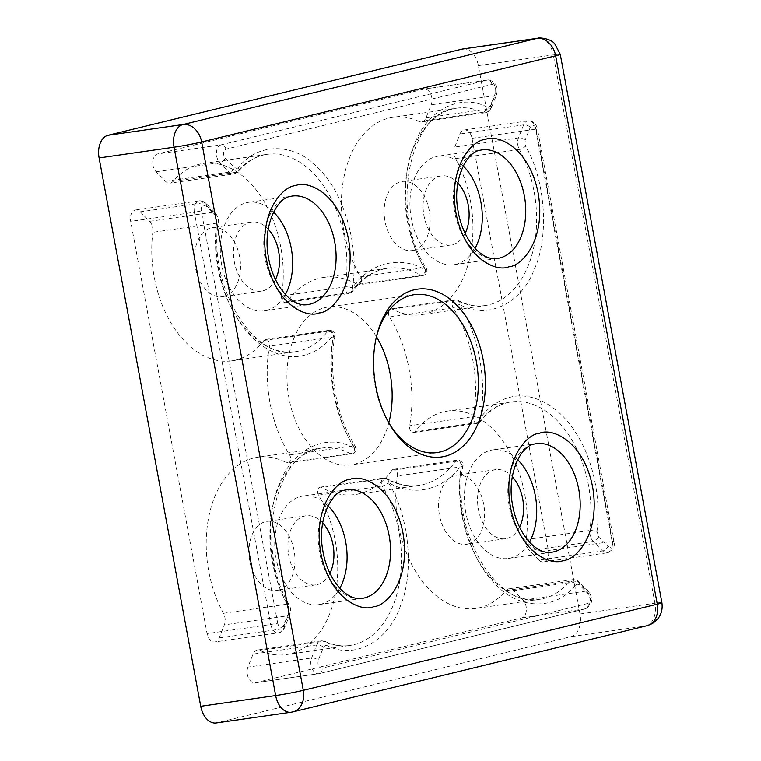 <?xml version="1.0" encoding="UTF-8"?>
<svg xmlns="http://www.w3.org/2000/svg" width="761" height="761" viewBox="0 0 761 761"><rect width="100%" height="100%" fill="white"/><g stroke="black" fill="none" stroke-linecap="round" stroke-linejoin="round"><path stroke-width="0.57" stroke-dasharray="3.81 2.85" d="M289.618 454.964L353.313 445.832A4.985 3.244 -98.2 0 1 354.236 450.74A4.985 3.244 -98.2 0 1 351.943 453.86A4.985 3.244 -98.2 0 1 351.744 453.898A4.985 3.244 -98.2 0 1 350.307 453.623A4.985 3.425 -62.2 0 0 354.788 448.429A4.985 2.112 -31.8 0 0 355.273 446.346A4.985 2.112 -31.8 0 0 353.313 445.832A109.67 71.372 -98.2 0 1 333.147 337.047A4.985 1.703 -170 0 0 334.869 336.096A4.985 1.703 -170 0 0 333.708 334.697A4.985 3.196 -142.5 0 0 327.639 331.32A99.701 64.885 -98.2 0 1 299.349 350.945A99.701 64.885 -98.2 0 1 295.344 351.715A99.701 64.885 -98.2 0 1 216.524 223.192L152.828 232.314A9.969 6.488 81.8 0 0 149.546 221.318L140.186 211.815A9.969 6.488 81.8 0 0 135.582 209.96A9.969 6.488 81.8 0 0 135.182 210.036A9.969 6.488 81.8 0 0 130.673 221.365L207.078 633.618A9.969 6.488 81.8 0 0 214.811 641.951A9.969 6.488 81.8 0 0 219.158 637.918L224.343 624.876A9.969 6.488 81.8 0 0 223.439 613.299A99.701 64.885 -98.2 0 1 209.256 514.579A99.701 64.885 -98.2 0 1 257.808 457.218A99.701 64.885 -98.2 0 1 286.612 462.755A4.985 3.244 81.8 0 0 288.058 463.03A4.985 3.244 81.8 0 0 288.257 462.992A4.985 3.244 81.8 0 0 290.54 459.863A4.985 3.244 81.8 0 0 289.618 454.964A109.67 71.372 -98.2 0 1 269.451 346.169A4.985 3.244 81.8 0 0 265.56 339.425A4.985 3.244 81.8 0 0 263.943 340.452A99.701 64.885 -98.2 0 1 235.653 360.077A99.701 64.885 -98.2 0 1 231.648 360.847A99.701 64.885 -98.2 0 1 152.828 232.314M596.947 531.435C601.58 498.902 592.657 457.761 575.421 432.229C558.888 405.67 531.739 391.183 509.975 397.29C498.598 400.124 488.695 406.992 480.277 417.894A4.985 3.196 37.5 0 1 480.486 421.461A4.985 3.196 37.5 0 1 478.85 422.345A99.701 64.885 -98.2 0 1 507.14 402.721A99.701 64.885 -98.2 0 1 511.145 401.941A99.701 64.885 -98.2 0 1 589.965 530.474A4.985 1.465 7.2 0 1 596.947 531.435L598.584 536.933L607.953 546.427A4.985 2.835 135.4 0 1 602.617 550.974L538.921 560.106A9.969 6.488 81.8 0 0 543.516 561.96A9.969 6.488 81.8 0 0 548.424 550.555L472.02 138.302A9.969 6.488 81.8 0 0 464.286 129.969A9.969 6.488 81.8 0 0 463.887 130.045A9.969 6.488 81.8 0 0 459.948 134.003L454.755 147.044A9.969 6.488 81.8 0 0 455.658 158.621A99.701 64.885 -98.2 0 1 425.294 313.922A99.701 64.885 -98.2 0 1 421.29 314.702A99.701 64.885 -98.2 0 1 392.486 309.166A4.985 3.244 81.8 0 0 391.049 308.89A4.985 3.244 81.8 0 0 388.586 311.915A4.985 3.244 81.8 0 0 389.489 316.957A109.67 71.372 -98.2 0 1 409.646 425.751A4.985 3.244 81.8 0 0 413.537 432.495A4.985 3.244 81.8 0 0 413.746 432.457A4.985 3.244 81.8 0 0 415.154 431.468A99.701 64.885 -98.2 0 1 447.449 411.073A99.701 64.885 -98.2 0 1 526.27 539.606A9.969 6.488 81.8 0 0 529.551 550.603L538.921 560.106M376.476 336.771A79.762 51.91 81.8 0 0 328.238 307.006A79.762 51.91 81.8 0 0 325.033 307.625A79.762 51.91 81.8 0 0 288.552 395.796A79.762 51.91 81.8 0 0 350.869 464.914A79.762 51.91 81.8 0 0 354.065 464.296A79.762 51.91 81.8 0 0 388.804 422.802M517.68 459.711A54.84 35.681 81.8 0 0 492.776 449.903A54.84 35.681 81.8 0 0 490.579 450.322A54.84 35.681 81.8 0 0 465.494 510.945A54.84 35.681 81.8 0 0 508.338 558.46A54.84 35.681 81.8 0 0 510.536 558.041A54.84 35.681 81.8 0 0 529.475 542.06M463.23 165.946A54.84 35.681 81.8 0 0 438.336 156.138A54.84 35.681 81.8 0 0 436.129 156.566A54.84 35.681 81.8 0 0 411.045 217.189A54.84 35.681 81.8 0 0 453.889 264.704A54.84 35.681 81.8 0 0 456.096 264.276A54.84 35.681 81.8 0 0 475.035 248.295M273.589 212.1A54.84 35.681 81.8 0 0 248.695 202.293A54.84 35.681 81.8 0 0 246.497 202.711A54.84 35.681 81.8 0 0 221.413 263.335A54.84 35.681 81.8 0 0 264.257 310.849A54.84 35.681 81.8 0 0 266.455 310.421A54.84 35.681 81.8 0 0 285.394 294.45M328.039 505.856A54.84 35.681 81.8 0 0 303.144 496.048A54.84 35.681 81.8 0 0 300.937 496.476A54.84 35.681 81.8 0 0 275.863 557.1A54.84 35.681 81.8 0 0 318.697 604.615A54.84 35.681 81.8 0 0 320.904 604.186A54.84 35.681 81.8 0 0 339.844 588.205M467.948 544.039A34.892 22.706 81.8 0 0 483.901 505.466A34.892 22.706 81.8 0 0 456.638 475.225A34.892 22.706 81.8 0 0 455.24 475.492A34.892 22.706 81.8 0 0 439.278 514.075A34.892 22.706 81.8 0 0 466.541 544.305A34.892 22.706 81.8 0 0 467.948 544.039M519.544 527.192A34.892 22.706 -98.2 0 1 506.912 538.455A34.892 22.706 -98.2 0 1 505.504 538.721A34.892 22.706 -98.2 0 1 478.241 508.491A34.892 22.706 -98.2 0 1 494.203 469.908A34.892 22.706 -98.2 0 1 495.611 469.642A34.892 22.706 -98.2 0 1 512.315 476.776M223.858 296.429A34.892 22.706 81.8 0 0 239.82 257.846A34.892 22.706 81.8 0 0 212.557 227.615A34.892 22.706 81.8 0 0 211.158 227.881A34.892 22.706 81.8 0 0 195.196 266.455A34.892 22.706 81.8 0 0 222.459 296.695A34.892 22.706 81.8 0 0 223.858 296.429M275.453 279.572A34.892 22.706 -98.2 0 1 262.83 290.845A34.892 22.706 -98.2 0 1 261.423 291.111A34.892 22.706 -98.2 0 1 234.16 260.871A34.892 22.706 -98.2 0 1 250.122 222.298A34.892 22.706 -98.2 0 1 251.53 222.031A34.892 22.706 -98.2 0 1 268.233 229.156M278.307 590.184A34.892 22.706 81.8 0 0 294.269 551.611A34.892 22.706 81.8 0 0 267.006 521.371A34.892 22.706 81.8 0 0 265.599 521.646A34.892 22.706 81.8 0 0 249.646 560.22A34.892 22.706 81.8 0 0 276.909 590.46A34.892 22.706 81.8 0 0 278.307 590.184M329.903 573.337A34.892 22.706 -98.2 0 1 317.27 584.6A34.892 22.706 -98.2 0 1 315.872 584.876A34.892 22.706 -98.2 0 1 288.609 554.636A34.892 22.706 -98.2 0 1 304.571 516.063A34.892 22.706 -98.2 0 1 305.97 515.787A34.892 22.706 -98.2 0 1 322.674 522.921M413.499 250.274A34.892 22.706 81.8 0 0 429.461 211.701A34.892 22.706 81.8 0 0 402.198 181.46A34.892 22.706 81.8 0 0 400.79 181.736A34.892 22.706 81.8 0 0 384.838 220.31A34.892 22.706 81.8 0 0 412.101 250.55A34.892 22.706 81.8 0 0 413.499 250.274M465.095 233.427A34.892 22.706 -98.2 0 1 452.462 244.69A34.892 22.706 -98.2 0 1 451.064 244.966A34.892 22.706 -98.2 0 1 423.801 214.726A34.892 22.706 -98.2 0 1 439.763 176.152A34.892 22.706 -98.2 0 1 441.161 175.877A34.892 22.706 -98.2 0 1 457.865 183.011M391.896 470.384A109.67 71.372 -98.2 0 1 359.515 493.67A109.67 71.372 -98.2 0 1 355.111 494.526A109.67 71.372 -98.2 0 1 321.665 487.478A4.985 3.244 81.8 0 0 320.143 487.154A4.985 3.244 81.8 0 0 317.698 490.122A4.985 3.244 81.8 0 0 318.526 495.126A99.701 64.885 -98.2 0 1 290.103 653.842A99.701 64.885 -98.2 0 1 286.098 654.612A99.701 64.885 -98.2 0 1 260.053 650.436A9.969 6.488 81.8 0 0 257.446 650.027A9.969 6.488 81.8 0 0 253.109 654.06L247.924 667.102A9.969 6.488 81.8 0 0 248.4 677.832A9.969 6.488 81.8 0 0 255.087 682.807A9.969 6.488 81.8 0 0 255.487 682.731L521.618 617.961A9.969 6.488 81.8 0 0 526.336 610.503A9.969 6.488 81.8 0 0 522.988 600.163L513.618 590.66A9.969 6.488 81.8 0 0 509.023 588.805A9.969 6.488 81.8 0 0 505.998 590.593A99.701 64.885 -98.2 0 1 479.744 607.687A99.701 64.885 -98.2 0 1 475.739 608.458A99.701 64.885 -98.2 0 1 397.48 475.91A4.985 3.244 81.8 0 0 393.57 469.29A4.985 3.244 81.8 0 0 391.896 470.384L455.592 461.261A109.67 71.372 -98.2 0 1 423.211 484.548A109.67 71.372 -98.2 0 1 418.807 485.394A109.67 71.372 -98.2 0 1 385.361 478.346A4.985 3.377 119.6 0 1 387.007 478.621L387.007 478.621A4.985 3.377 119.6 0 1 388.3 482.426A4.985 2.036 149.3 0 1 382.222 486.003A99.701 64.885 -98.2 0 1 353.798 644.71A99.701 64.885 -98.2 0 1 349.794 645.48A99.701 64.885 -98.2 0 1 323.748 641.314A4.985 3.491 114.8 0 1 325.242 641.513A4.985 3.491 114.8 0 1 326.897 645.499C354.35 660.053 388.5 641.59 400.505 605.718C414.707 571.977 409.038 514.778 388.3 482.426C413.299 497.637 444.272 490.094 461.718 464.552A4.985 3.139 -144.1 0 0 455.592 461.261A4.985 3.244 -98.2 0 1 457.066 460.196A4.985 3.244 -98.2 0 1 457.266 460.158A4.985 3.244 -98.2 0 1 461.176 466.788A4.985 1.617 -171.1 0 0 462.897 465.865A4.985 1.617 -171.1 0 0 461.718 464.552C454.231 503.782 469.347 558.679 494.289 582.897C517.984 610.084 555.739 611.035 575.658 584.962A4.985 3.272 -139.8 0 0 569.685 581.461A99.701 64.885 -98.2 0 1 543.44 598.555A99.701 64.885 -98.2 0 1 539.435 599.335A99.701 64.885 -98.2 0 1 461.176 466.788L397.48 475.91M357.432 284.443A4.985 3.244 81.8 0 0 358.954 284.766A4.985 3.244 81.8 0 0 359.154 284.728A4.985 3.244 81.8 0 0 360.571 276.795A99.701 64.885 -98.2 0 1 344.039 176.6A99.701 64.885 -98.2 0 1 392.999 117.308A99.701 64.885 -98.2 0 1 419.054 121.484A9.969 6.488 81.8 0 0 421.651 121.893A9.969 6.488 81.8 0 0 422.051 121.817A9.969 6.488 81.8 0 0 425.989 117.86L431.183 104.818A9.969 6.488 81.8 0 0 430.697 94.088A9.969 6.488 81.8 0 0 424.01 89.113A9.969 6.488 81.8 0 0 423.611 89.189L157.489 153.96A9.969 6.488 81.8 0 0 152.771 161.418A9.969 6.488 81.8 0 0 156.11 171.758L165.479 181.261A9.969 6.488 81.8 0 0 170.084 183.116A9.969 6.488 81.8 0 0 170.483 183.04A9.969 6.488 81.8 0 0 173.108 181.327A99.701 64.885 -98.2 0 1 203.368 163.463A99.701 64.885 -98.2 0 1 281.618 296.01A4.985 3.244 81.8 0 0 285.537 302.631A4.985 3.244 81.8 0 0 285.736 302.593A4.985 3.244 81.8 0 0 287.201 301.537A109.67 71.372 -98.2 0 1 323.996 277.394A109.67 71.372 -98.2 0 1 357.432 284.443L421.128 275.32A4.985 3.377 -60.4 0 0 425.684 270.165A4.985 2.036 -30.7 0 0 426.227 268.157A4.985 2.036 -30.7 0 0 424.267 267.663A99.701 64.885 -98.2 0 1 407.725 167.477A99.701 64.885 -98.2 0 1 456.695 108.186A99.701 64.885 -98.2 0 1 482.74 112.352L419.054 121.484M376.172 337.932A79.762 51.91 81.8 0 0 375.858 339.244A79.762 51.91 81.8 0 0 387.511 420.595A79.762 51.91 81.8 0 0 388.186 421.765M462.897 48.97A19.938 12.975 -98.2 0 1 478.374 65.636L580.006 613.994A19.938 12.975 -98.2 0 1 570.988 636.653L216.999 722.798A19.938 12.975 -98.2 0 1 216.2 722.95M287.201 301.537L350.897 292.405A4.985 3.244 -98.2 0 1 349.432 293.47A4.985 3.244 -98.2 0 1 349.232 293.508A4.985 3.244 -98.2 0 1 345.313 286.878A4.985 1.617 8.9 0 1 352.267 288.029A4.985 3.139 35.9 0 1 352.562 291.492A4.985 3.139 35.9 0 1 350.897 292.405A109.67 71.372 -98.2 0 1 387.691 268.272A109.67 71.372 -98.2 0 1 421.128 275.32A4.985 3.244 -98.2 0 0 422.65 275.634L358.954 284.766M238.326 167.629L237.013 168.485L234.512 167.591L225.151 158.088C222.735 154.179 222.963 151.211 225.836 149.185L491.958 84.423C495.306 84.937 496.572 87.544 495.744 92.233L490.56 105.284A4.985 2.502 21.7 0 1 491.444 107.662A4.985 2.502 21.7 0 1 489.684 108.737A9.969 6.488 -98.2 0 1 485.746 112.695A9.969 6.488 -98.2 0 1 485.347 112.771A9.969 6.488 -98.2 0 1 482.74 112.352A4.985 3.491 -65.2 0 0 487.088 107.092C459.634 92.538 425.485 110.992 413.48 146.873C399.278 180.604 404.938 237.812 425.684 270.165C400.686 254.954 369.713 262.488 352.267 288.029C359.744 248.809 344.638 193.912 319.696 169.693C296 142.516 258.255 141.546 238.326 167.629A4.985 3.272 40.2 0 1 238.393 171.377A4.985 3.272 40.2 0 1 236.804 172.205A9.969 6.488 -98.2 0 1 234.179 173.917A9.969 6.488 -98.2 0 1 233.779 173.993A9.969 6.488 -98.2 0 1 229.175 172.138L219.805 162.635A9.969 6.488 -98.2 0 1 216.457 152.295A9.969 6.488 -98.2 0 1 221.185 144.828L157.489 153.96M149.546 221.318L213.242 212.195A9.969 6.488 -98.2 0 1 216.524 223.192A4.985 1.465 -172.8 0 0 218.236 222.317A4.985 1.465 -172.8 0 0 217.037 221.156C212.405 253.689 221.327 294.821 238.564 320.362C255.097 346.911 282.236 361.408 304.01 355.301C315.387 352.467 325.28 345.599 333.708 334.697C326.65 370.778 335.534 418.75 354.788 448.429C327.63 432.191 292.804 448.315 279.715 483.187C264.495 515.787 268.538 573.004 288.457 606.507A4.985 1.893 -28.8 0 0 289.075 604.643A4.985 1.893 -28.8 0 0 287.135 604.177A99.701 64.885 -98.2 0 1 272.952 505.447A99.701 64.885 -98.2 0 1 321.503 448.096A99.701 64.885 -98.2 0 1 350.307 453.623L286.612 462.755M522.988 600.163L586.683 591.031A4.985 2.835 -44.6 0 1 588.643 591.535A4.985 2.835 -44.6 0 1 588.833 594.503C591.249 598.412 591.021 601.38 588.148 603.406A4.985 3.776 76.3 0 1 585.58 608.781A4.985 3.776 76.3 0 1 585.314 608.838L521.618 617.961M588.148 603.406L322.027 668.168C318.678 667.654 317.413 665.047 318.241 660.358A4.985 2.502 -158.3 0 0 311.61 657.97L247.924 667.102M415.154 431.468L478.85 422.345A4.985 3.244 -98.2 0 1 477.432 423.325A4.985 3.244 -98.2 0 1 477.233 423.363A4.985 3.244 -98.2 0 1 473.342 416.619A4.985 1.703 10 0 1 480.277 417.894C487.335 381.813 478.441 333.832 459.197 304.162A4.985 2.112 148.2 0 1 453.175 307.834A4.985 3.244 -98.2 0 1 452.253 302.926A4.985 3.244 -98.2 0 1 454.545 299.796A4.985 3.244 -98.2 0 1 454.745 299.758A4.985 3.244 -98.2 0 1 456.181 300.034A4.985 3.425 117.8 0 1 457.78 300.291L457.78 300.291A4.985 3.425 117.8 0 1 459.197 304.162C486.355 320.4 521.18 304.276 534.27 269.404C549.499 236.795 545.437 179.586 525.528 146.083A4.985 1.893 151.2 0 1 519.354 149.489A99.701 64.885 -98.2 0 1 488.99 304.8A99.701 64.885 -98.2 0 1 484.985 305.57A99.701 64.885 -98.2 0 1 456.181 300.034L392.486 309.166M508.338 558.46L551.801 552.239A54.84 35.681 -98.2 0 1 508.957 504.714A54.84 35.681 -98.2 0 1 534.041 444.101A54.84 35.681 -98.2 0 1 536.239 443.673L492.776 449.903M453.889 264.704L497.352 258.474A54.84 35.681 -98.2 0 1 454.507 210.959A54.84 35.681 -98.2 0 1 479.592 150.336A54.84 35.681 -98.2 0 1 481.799 149.907L438.336 156.138M264.257 310.849L307.72 304.619A54.84 35.681 -98.2 0 1 264.876 257.104A54.84 35.681 -98.2 0 1 289.96 196.481A54.84 35.681 -98.2 0 1 292.157 196.062L248.695 202.293M318.697 604.615L362.16 598.384A54.84 35.681 -98.2 0 1 319.316 550.869A54.84 35.681 -98.2 0 1 344.4 490.246A54.84 35.681 -98.2 0 1 346.607 489.818L303.144 496.048M288.457 606.507L288.904 612.291L283.72 625.333A4.985 2.502 21.7 0 1 284.604 627.711A4.985 2.502 21.7 0 1 282.845 628.786A9.969 6.488 -98.2 0 1 278.906 632.743A9.969 6.488 -98.2 0 1 278.507 632.819A9.969 6.488 -98.2 0 1 270.773 624.496L207.078 633.618M283.72 625.333L281.751 627.311C279.782 627.473 278.431 626.094 277.679 623.183L270.773 624.496L194.369 212.243L130.673 221.365M490.56 105.284L488.591 107.263L487.088 107.092M588.833 594.503L579.473 585A4.985 2.835 -44.6 0 0 579.273 582.041A4.985 2.835 -44.6 0 0 577.314 581.528L513.618 590.66M505.998 590.593L569.685 581.461A9.969 6.488 -98.2 0 1 572.31 579.749A9.969 6.488 -98.2 0 1 572.719 579.673A9.969 6.488 -98.2 0 1 577.314 581.528L586.683 591.031A9.969 6.488 -98.2 0 1 590.032 601.371A9.969 6.488 -98.2 0 1 585.314 608.838L319.182 673.599L255.487 682.731M579.473 585L576.971 584.106L575.658 584.962M322.027 668.168A4.985 3.776 76.3 0 1 319.458 673.552A4.985 3.776 76.3 0 1 319.182 673.599A9.969 6.488 -98.2 0 1 318.783 673.675A9.969 6.488 -98.2 0 1 312.096 668.71A9.969 6.488 -98.2 0 1 311.61 657.97L316.804 644.928A9.969 6.488 -98.2 0 1 320.742 640.971A9.969 6.488 -98.2 0 1 321.142 640.895A9.969 6.488 -98.2 0 1 323.748 641.314L260.053 650.436M326.897 645.499L325.394 645.328L323.425 647.307L318.241 660.358M455.658 158.621L519.354 149.489A9.969 6.488 -98.2 0 1 518.45 137.922L523.644 124.871A9.969 6.488 -98.2 0 1 527.582 120.923A9.969 6.488 -98.2 0 1 527.982 120.837A9.969 6.488 -98.2 0 1 535.715 129.17L537.456 129.037L536.305 129.408C535.554 126.497 534.193 125.127 532.234 125.28L530.265 127.258L525.08 140.3L525.528 146.083M263.943 340.452L327.639 331.32A4.985 3.244 -98.2 0 1 329.056 330.341A4.985 3.244 -98.2 0 1 329.256 330.303A4.985 3.244 -98.2 0 1 333.147 337.047L269.451 346.169M318.526 495.126L382.222 486.003A4.985 3.244 -98.2 0 1 383.639 478.07A4.985 3.244 -98.2 0 1 383.839 478.022A4.985 3.244 -98.2 0 1 385.361 478.346L321.665 487.478M360.571 276.795L424.267 267.663A4.985 3.244 -98.2 0 1 422.85 275.596A4.985 3.244 -98.2 0 1 422.65 275.634L423.915 275.282C426.797 273.589 427.568 271.22 426.227 268.157C388.576 210.407 410.265 110.069 456.695 108.186L392.999 117.308M173.108 181.327L236.804 172.205A99.701 64.885 -98.2 0 1 267.063 154.331A99.701 64.885 -98.2 0 1 345.313 286.878L281.618 296.01M165.479 181.261L229.175 172.138A4.985 2.835 -44.6 0 0 234.512 167.591M277.679 623.183L201.275 210.93L194.369 212.243A9.969 6.488 -98.2 0 1 198.878 200.914A9.969 6.488 -98.2 0 1 199.277 200.837A9.969 6.488 -98.2 0 1 203.872 202.692L140.186 211.815M530.265 127.258A4.985 2.502 -158.3 0 0 523.644 124.871L459.948 134.003M389.489 316.957L453.175 307.834A109.67 71.372 -98.2 0 1 473.342 416.619L409.646 425.751M661.899 602.693A19.938 0.951 -10.5 0 0 654.936 603.254L553.304 54.897A19.938 0.951 169.5 0 1 560.267 54.335M293.023 711.849A19.938 15.106 76.3 0 1 291.939 712.058L645.927 625.913A19.938 15.106 -103.7 0 0 647.012 625.704M478.374 65.636L553.304 54.897A19.938 12.975 81.8 0 0 537.837 38.231M580.006 613.994L654.936 603.254A19.938 12.975 81.8 0 1 645.927 625.913L570.988 636.653M291.14 712.21A19.938 12.975 81.8 0 0 291.939 712.058L216.999 722.798M156.11 171.758L219.805 162.635A4.985 2.835 135.4 0 0 225.151 158.088M225.836 149.185A4.985 3.776 -103.7 0 0 221.185 144.828L487.306 80.067L423.611 89.189M491.958 84.423A4.985 3.776 -103.7 0 0 487.306 80.067A9.969 6.488 -98.2 0 1 487.706 79.991A9.969 6.488 -98.2 0 1 494.393 84.956A9.969 6.488 -98.2 0 1 494.878 95.696L431.183 104.818M223.439 613.299L287.135 604.177A9.969 6.488 -98.2 0 1 288.038 615.744L224.343 624.876M219.158 637.918L282.845 628.786L288.038 615.744A4.985 2.502 21.7 0 0 289.789 614.669L284.604 627.711C282.521 631.145 280.714 632.8 279.182 632.695L214.811 641.951M472.02 138.302L535.715 129.17L612.12 541.423L548.424 550.555M536.305 129.408L612.71 541.651L613.861 541.28L612.12 541.423A9.969 6.488 -98.2 0 1 607.211 552.828A9.969 6.488 -98.2 0 1 602.617 550.974L593.247 541.471L529.551 550.603M598.584 536.933A4.985 2.835 135.4 0 1 593.247 541.471A9.969 6.488 -98.2 0 1 589.965 530.474L526.27 539.606M495.744 92.233A4.985 2.502 21.7 0 1 496.629 94.621A4.985 2.502 21.7 0 1 494.878 95.696L489.684 108.737L425.989 117.86M323.425 647.307A4.985 2.502 -158.3 0 0 316.804 644.928L253.109 654.06M525.08 140.3A4.985 2.502 21.7 0 0 518.45 137.922L454.755 147.044M612.71 541.651C613.062 544.667 612.31 546.55 610.455 547.321L607.953 546.427M288.904 612.291A4.985 2.502 21.7 0 1 289.789 614.669C291.501 607.268 289.874 607.373 289.075 604.643C253.822 546.151 276.253 450.055 321.503 448.096L257.808 457.218M201.275 210.93C200.923 207.934 201.675 206.041 203.529 205.27L206.031 206.164L215.392 215.658L217.037 221.156M231.648 360.847L295.344 351.715C254.545 361.389 207.801 287.439 218.236 222.317C218.074 220.49 219.577 218.93 215.201 212.7A4.985 2.835 135.4 0 0 213.242 212.195L203.872 202.692A4.985 2.835 135.4 0 1 205.831 203.197A4.985 2.835 135.4 0 1 206.031 206.164M135.582 209.96L199.277 200.837C203.672 201.456 205.86 202.245 205.831 203.197L215.201 212.7A4.985 2.835 135.4 0 1 215.392 215.658M413.537 432.495L477.233 423.363C478.165 422.593 475.701 425.009 480.486 421.461C488.324 411.397 497.304 405.128 507.406 402.664L447.449 411.073M203.368 163.463L267.063 154.331C256.4 155.872 246.84 161.551 238.393 171.377L233.779 173.993L170.084 183.116M424.01 89.113L487.706 79.991C495.373 80.961 498.35 85.841 496.629 94.621L491.444 107.662C489.361 111.087 487.554 112.752 486.022 112.638L421.651 121.893M255.087 682.807L319.458 673.552L585.58 608.781C592.496 604.862 593.513 599.116 588.643 591.535L579.273 582.041C576.848 580.006 574.66 579.216 572.719 579.673L509.023 588.805M286.098 654.612L349.794 645.48C341.756 646.631 333.575 645.309 325.242 641.513L321.142 640.895L257.446 650.027M543.516 561.96L607.211 552.828C613.223 550.041 615.44 546.198 613.861 541.28L537.456 129.037C536.182 123.539 533.023 120.809 527.982 120.837L464.286 129.969M414.412 294.659L328.238 307.006M495.611 469.642L456.638 475.225M251.53 222.031L212.557 227.615M305.97 515.787L267.006 521.371M441.161 175.877L402.198 181.46M323.996 277.394L387.691 268.272C374.269 270.241 362.569 277.974 352.562 291.492C347.606 295.278 350.193 292.671 349.232 293.508L285.537 302.631M265.56 339.425L329.256 330.303C329.58 329.247 336.8 332.605 334.869 336.096C328.2 372.329 336.381 416.429 355.273 446.346C356.823 448.904 356.138 451.273 353.228 453.451L288.058 463.03M387.511 420.595L388.871 422.992M375.858 339.244L376.486 336.562M437.042 452.567L350.869 464.914M505.504 538.721L466.541 544.305M261.423 291.111L222.459 296.695M315.872 584.876L276.909 590.46M451.064 244.966L412.101 250.55M320.143 487.154L383.839 478.022L387.007 478.621C397.746 484.633 408.343 486.888 418.807 485.394L355.111 494.526M393.57 469.29L457.266 460.158C457.627 459.13 464.733 462.422 462.897 465.865C450.16 531.463 497.551 609.38 539.435 599.335L475.739 608.458M391.049 308.89L454.745 299.758L457.78 300.291C466.997 305.085 476.063 306.845 484.985 305.57L421.29 314.702"/><path stroke-width="1.14" d="M444.9 456.305A84.747 55.153 81.8 0 0 483.206 360.001A84.747 55.153 81.8 0 0 414.051 289.836A84.747 55.153 81.8 0 0 376.486 336.562A84.747 55.153 81.8 0 0 388.871 422.992A84.747 55.153 81.8 0 0 444.9 456.305M388.186 421.765A79.762 51.91 81.8 0 0 437.042 452.567A79.762 51.91 81.8 0 0 440.248 451.948A79.762 51.91 81.8 0 0 476.728 363.768A79.762 51.91 81.8 0 0 414.412 294.659A79.762 51.91 81.8 0 0 411.206 295.278A79.762 51.91 81.8 0 0 376.172 337.932M388.804 422.802A79.762 51.91 81.8 0 0 376.476 336.771M529.475 542.06A54.84 35.681 81.8 0 0 517.68 459.711M475.035 248.295A54.84 35.681 81.8 0 0 463.23 165.946M285.394 294.45A54.84 35.681 81.8 0 0 273.589 212.1M339.844 588.205A54.84 35.681 81.8 0 0 328.039 505.856M512.315 476.776A34.892 22.706 -98.2 0 1 519.544 527.192M268.233 229.156A34.892 22.706 -98.2 0 1 275.453 279.572M322.674 522.921A34.892 22.706 -98.2 0 1 329.903 573.337M457.865 183.011A34.892 22.706 -98.2 0 1 465.095 233.427M200.733 706.284L275.663 695.544A19.938 12.975 81.8 0 0 291.14 712.21L216.2 722.95A19.938 12.975 -98.2 0 1 200.733 706.284L99.101 157.936A19.938 12.975 -98.2 0 1 108.11 135.268L462.098 49.123A19.938 12.975 -98.2 0 1 462.897 48.97L537.837 38.231A19.938 12.975 81.8 0 0 537.038 38.383L183.049 124.528A19.938 15.106 76.3 0 1 201.665 141.965L555.654 55.819L657.285 604.177L303.297 690.322L201.665 141.965A19.938 0.951 169.5 0 1 174.031 147.196L275.663 695.544A19.938 0.951 -10.5 0 0 303.297 690.322A19.938 15.106 76.3 0 1 293.023 711.849L647.012 625.704A19.938 15.106 -103.7 0 0 657.285 604.177A19.938 0.951 -10.5 0 0 661.899 602.693L560.267 54.335A19.938 0.951 169.5 0 1 555.654 55.819A19.938 15.106 -103.7 0 0 537.038 38.383L462.098 49.123M563.311 560.524C575.801 560.163 600.771 534.127 592.6 486.878C583.307 439.906 551.259 427.749 539.72 433.228C527.221 433.599 502.25 459.634 510.422 506.883C519.715 553.856 551.763 566.013 563.311 560.524M536.239 443.673A54.84 35.681 -98.2 0 1 579.083 491.187A54.84 35.681 -98.2 0 1 553.998 551.811A54.84 35.681 -98.2 0 1 551.801 552.239C535.677 555.092 516.786 532.928 512.277 503.449C506.94 473.684 520.847 445.594 534.583 443.996L536.239 443.673M508.862 266.769C521.361 266.398 546.331 240.362 538.16 193.123C528.866 146.141 496.819 133.984 485.271 139.472C472.781 139.834 447.81 165.869 455.982 213.118C465.275 260.091 497.323 272.248 508.862 266.769M481.799 149.907A54.84 35.681 -98.2 0 1 524.643 197.432A54.84 35.681 -98.2 0 1 499.558 258.046A54.84 35.681 -98.2 0 1 497.352 258.474C481.237 261.327 462.346 239.163 457.837 209.684C452.491 179.929 466.407 151.829 480.134 150.231L481.799 149.907M319.23 312.914C331.72 312.552 356.69 286.517 348.519 239.268C339.225 192.295 307.178 180.138 295.639 185.617C283.14 185.988 258.169 212.024 266.34 259.263C275.634 306.236 307.682 318.402 319.23 312.914M292.157 196.062A54.84 35.681 -98.2 0 1 335.002 243.577A54.84 35.681 -98.2 0 1 309.917 304.2A54.84 35.681 -98.2 0 1 307.71 304.619C291.596 307.482 272.704 285.308 268.195 255.839C262.859 226.074 276.766 197.984 290.502 196.376L292.157 196.062M373.67 606.679C386.169 606.308 411.14 580.282 402.969 533.033C393.675 486.06 361.627 473.894 350.079 479.382C337.589 479.744 312.619 505.78 320.79 553.028C330.084 600.001 362.131 612.158 373.67 606.679M346.607 489.818A54.84 35.681 -98.2 0 1 389.451 537.342A54.84 35.681 -98.2 0 1 364.367 597.956A54.84 35.681 -98.2 0 1 362.16 598.384C346.046 601.238 327.154 579.073 322.645 549.604C317.299 519.839 331.216 491.739 344.942 490.141L346.607 489.818M108.11 135.268L183.049 124.528A19.938 12.975 81.8 0 0 174.031 147.196L99.101 157.936M537.837 38.231C537.96 37.517 550.469 38.002 554.807 43.919L560.267 54.335M661.899 602.693C663.107 611.711 659.863 618.703 652.167 623.659L647.012 625.704M293.023 711.849L291.14 712.21"/></g></svg>
